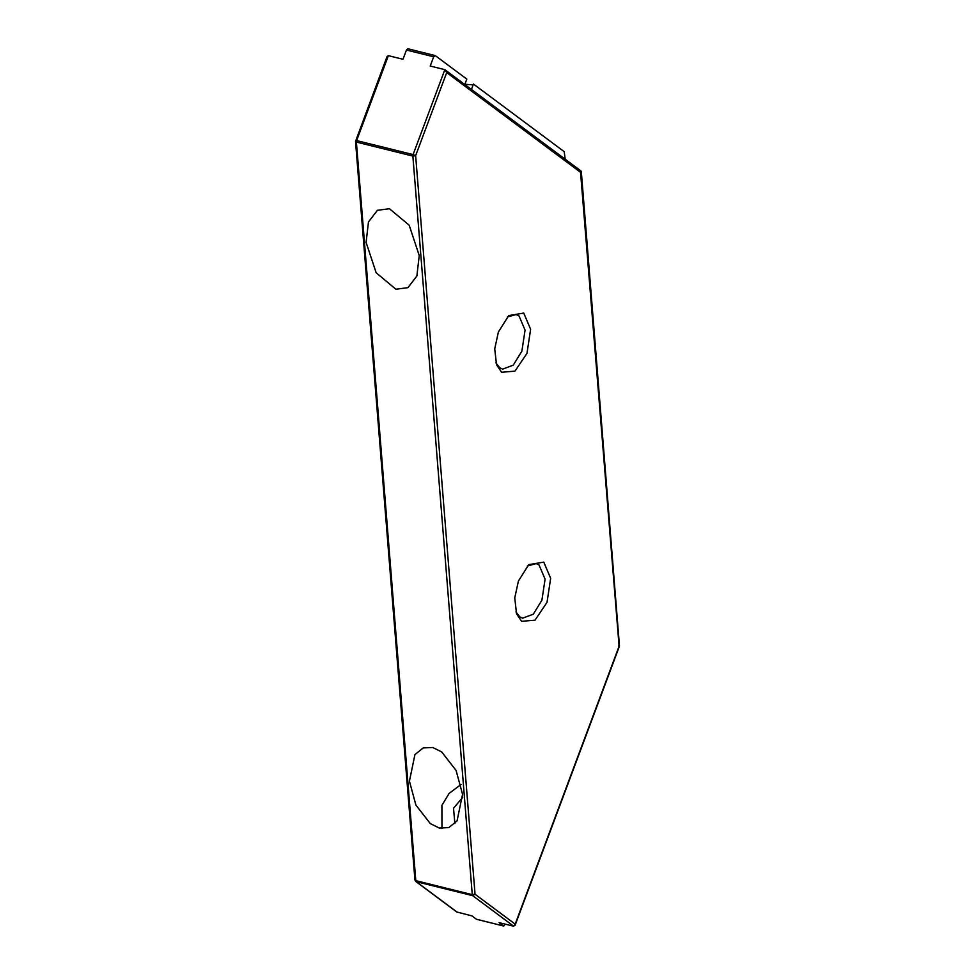 <?xml version="1.0" encoding="UTF-8"?>
<svg xmlns="http://www.w3.org/2000/svg" width="975" height="975" viewBox="0 0 975 975"><rect width="100%" height="100%" fill="white"/><g stroke="black" fill="none" stroke-linecap="round" stroke-linejoin="round"><path stroke-width="1.46" d="M507.28 316.997L516.128 314.559L519.041 315.949L525.062 330.135L521.881 351.171L513.252 365.15L502.6 369.147L499.688 367.746L495.909 362.846M498.383 332.012L494.727 348.855L496.531 364.772L501.625 372.267L514.971 371.134L526.987 353.328L530.619 329.282L523.746 313.072L508.731 315.583L498.383 332.012M521.649 621.319L535.007 620.185L547.012 602.379L550.656 578.333L543.782 562.124L528.755 564.635L518.408 581.063L514.751 597.907L516.555 613.823L521.649 621.319M527.317 566.048L536.165 563.599L539.077 565L545.086 579.174L541.905 600.222L533.288 614.201L522.624 618.187L519.712 616.797L515.946 611.886M505.391 924.178L503.587 925.957L499.115 922.63L513.727 926.25L515.19 924.142L475.044 894.233L415.643 155.659L446.708 72.589L444.844 69.664L430.231 66.032L433.692 56.782L435.277 55.599L466.818 79.109L464.831 84.423M476.568 919.303L503.795 926.055L476.799 919.315M457.275 912.247L416.227 881.668L415.265 879.401L415.728 881.424L456.714 911.966L471.888 915.878L476.361 919.206M471.461 89.359L473.448 84.057L564.22 151.686L565.171 159.181M580.905 170.905L444.844 69.664L413.095 154.586L356.631 140.583L388.379 55.66L402.992 59.28L406.453 50.03L407.83 48.75L435.277 55.599M388.379 55.66L387.075 56.489L355.522 141.412L414.923 879.974L415.728 881.424M580.418 170.686L619.101 646.23L618.625 645.718L619.101 646.23L515.19 924.142M619.478 646.084L581.319 171.661L581.015 172.673L446.708 72.589M389.427 208.723L409.171 225.176L419.238 255.572L416.873 276.01L407.928 287.662L395.899 289.234L376.167 272.781L366.1 242.397L368.465 221.959L377.41 210.308L389.427 208.723M439.237 828.019L430.304 823.595L415.898 805.07L409.427 781.17L414.923 754.638L423.211 747.91L432.766 747.508L441.699 751.932L456.093 770.457L462.564 794.345L457.068 820.877L448.793 827.617L439.237 828.019M441.967 828.482L441.907 805.362L449.122 793.406L461.017 784.497M462.735 797.306L453.521 808.251L454.874 823.57M464.892 84.277L473.131 84.898M406.453 50.03L433.692 56.782M356.631 140.583L356.399 142.082L355.863 140.839L356.631 140.583L355.863 140.839M415.801 880.657L356.399 142.082L412.864 156.085L413.095 154.586L415.643 155.659L412.864 156.085L472.266 894.66L475.044 894.233L472.692 895.672L472.266 894.66L415.801 880.657M416.227 881.668L472.692 895.672L513.727 926.25M619.478 646.108L515.044 925.421"/></g></svg>

